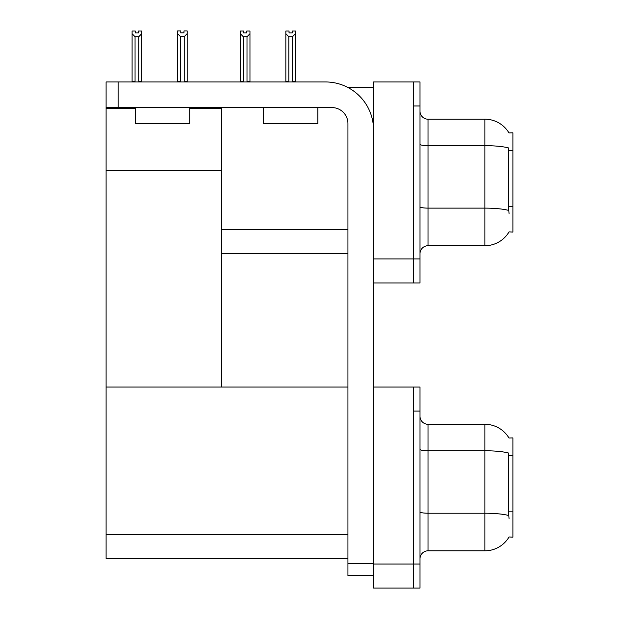 <?xml version="1.0" encoding="UTF-8"?>
<svg xmlns="http://www.w3.org/2000/svg" width="619" height="619" viewBox="0 0 619 619"><rect width="100%" height="100%" fill="white"/><g stroke="black" fill="none" stroke-linecap="round" stroke-linejoin="round"><path stroke-width="0.93" d="M348.04 87.565L373.559 87.565M347.94 229.301L221.416 229.301L221.416 170.689L106.104 170.689L106.104 81.956L118.113 81.956L118.113 107.582L331.923 107.582A16.017 16.017 0 0 1 347.94 123.599L347.94 563.623L373.559 563.623M413.6 387.053L413.6 588.05L420.007 588.05L420.007 387.053L373.559 387.053L373.559 81.956L413.6 81.956L413.6 282.953L373.559 282.953L373.559 258.928L413.6 258.928L413.6 282.953L420.007 282.953L420.007 258.928L413.6 258.928L413.6 105.981L420.007 105.981L420.007 258.928M221.416 253.326L347.94 253.326M508.965 132.907A28.025 28.025 0 0 0 484.87 119.196A28.025 28.025 0 0 1 508.965 132.907L512.896 132.806L512.896 232.102L509.05 231.87A28.025 28.025 0 0 1 484.87 245.72A28.025 28.025 0 0 0 508.903 232.102M189.7 108.224L221.416 108.224L221.416 107.582M221.416 108.224L221.416 387.053L106.104 387.053L106.104 170.689M106.104 108.224L135.252 108.224M373.559 282.953L373.559 588.05L413.6 588.05L413.6 411.078L420.007 411.078M347.94 558.423L106.104 558.423L106.104 387.053L347.94 387.053M508.965 438.004A28.025 28.025 0 0 0 484.87 424.294A28.025 28.025 0 0 1 508.965 438.004L512.896 437.904L512.896 537.199L509.05 536.959A28.025 28.025 0 0 1 484.87 550.817L428.015 550.817A8.008 8.008 0 0 0 420.007 558.825M420.007 253.728A8.008 8.008 0 0 1 428.015 245.72L484.87 245.72L484.87 119.196L428.015 119.196A8.008 8.008 0 0 1 420.007 111.188A8.008 8.008 0 0 0 428.015 119.196L428.015 245.72M509.05 213.687L508.532 206.731L508.648 147.956A28.025 4.867 180 0 0 484.87 145.666L428.015 145.666A8.008 1.393 0 0 1 420.007 144.273M413.6 81.956L420.007 81.956L420.007 105.981M509.05 518.784L508.532 511.828L508.648 453.054A28.025 4.867 180 0 0 484.87 450.764L484.87 424.294L428.015 424.294A8.008 8.008 0 0 1 420.007 416.285A8.008 8.008 0 0 0 428.015 424.294L428.015 550.817M292.88 81.956L292.485 81.561L292.485 36.745L288.81 36.745L285.839 33.697L285.839 31.027L289.042 31.027L289.042 32.931L292.245 32.931L289.042 32.931M292.245 32.931L292.245 31.027L295.449 31.027L295.449 33.697L292.485 36.745M292.485 81.561L295.449 81.561L295.449 81.956L295.449 33.697M288.81 36.745L288.81 81.561L288.415 81.956M285.839 81.561L285.839 33.697L285.839 81.561L288.81 81.561M246.764 32.931L243.561 32.931L246.764 32.931L246.764 31.027L249.968 31.027L249.968 33.697L247.004 36.745L243.321 36.745L243.321 81.561L240.358 81.561L240.358 81.956M243.321 36.745L240.358 33.697L240.358 31.027L243.561 31.027L243.561 32.931M243.321 81.561L242.927 81.956M240.358 33.697L240.358 81.561M249.968 33.697L249.968 81.561L247.004 81.561L247.004 36.745M247.399 81.956L247.004 81.561M249.968 81.561L249.968 81.956M184.222 36.668L180.539 36.668L177.576 33.612L177.576 30.95L180.779 30.95L180.779 32.846L183.982 32.846L183.982 30.95L187.186 30.95L187.186 33.612L184.222 36.668L184.222 81.476L187.186 81.476L187.186 81.956M187.186 81.476L187.186 33.612M180.539 36.668L180.539 81.476L177.576 81.476L177.576 81.956L177.576 33.612L177.576 81.476M180.539 81.476L180.075 81.956M183.982 32.846L180.779 32.846M138.501 32.931L135.298 32.931L138.501 32.931L138.501 31.027L141.705 31.027L141.705 81.561L138.741 81.561L138.741 36.745L135.058 36.745L135.058 81.561L134.663 81.956M135.298 32.931L135.298 31.027L132.095 31.027L132.095 81.956M141.705 33.697L138.741 36.745M135.058 36.745L132.095 33.697M135.058 81.561L132.095 81.561M141.705 81.561L141.705 81.956M373.559 575.639L347.94 575.639L347.94 563.623M373.559 130.005A48.05 48.05 0 0 0 325.517 81.956L118.113 81.956M118.113 107.582L106.104 107.582M263.377 107.582L263.377 123.599L317.826 123.599L317.826 107.582M135.252 107.582L135.252 123.599L189.7 123.599L189.7 107.582M512.896 150.672L508.532 150.672M512.896 206.731L508.532 206.731M373.559 564.025L420.007 564.025M106.104 534.398L347.94 534.398M512.896 455.77L508.532 455.77M512.896 511.828L508.532 511.828M508.733 210.437A28.025 4.867 180 0 0 484.87 208.123L428.015 208.123A8.008 1.393 -0 0 1 420.007 206.738M484.87 550.817L484.87 450.764L428.015 450.764A8.008 1.393 0 0 1 420.007 449.371M508.733 515.534A28.025 4.867 180 0 0 484.87 513.221L428.015 513.221A8.008 1.393 -0 0 1 420.007 511.828"/></g></svg>
